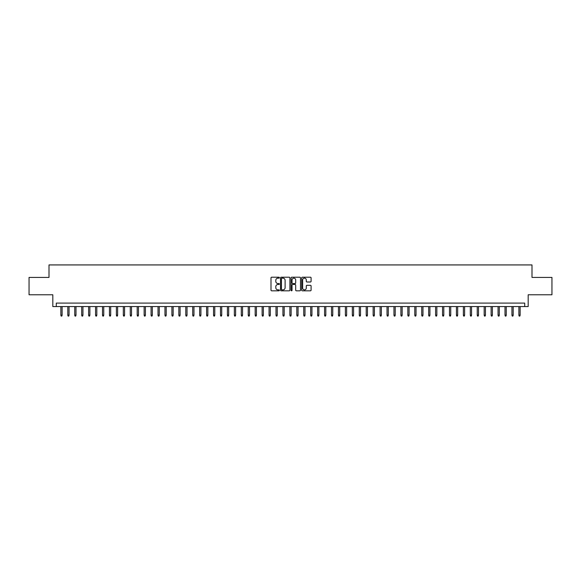 <?xml version="1.0" encoding="UTF-8"?>
<svg xmlns="http://www.w3.org/2000/svg" width="581" height="581" viewBox="0 0 581 581"><rect width="100%" height="100%" fill="white"/><g stroke="black" fill="none" stroke-linecap="round" stroke-linejoin="round"><path stroke-width="0.87" d="M279.396 277.674A0.479 0.479 0 0 0 278.924 277.202L271.683 277.202A0.683 0.683 0 0 0 271 277.878L271 290.144A0.683 0.683 0 0 0 271.683 290.82L278.924 290.82A0.479 0.479 0 0 0 279.396 290.347A0.479 0.479 0 0 0 278.924 289.868L277.987 289.868A2.179 2.179 0 0 1 275.801 287.689L275.801 286.665A2.179 2.179 0 0 1 277.987 284.487L278.924 284.487A0.479 0.479 0 0 0 279.396 284.015A0.479 0.479 0 0 0 278.924 283.535L277.987 283.535A2.179 2.179 0 0 1 275.801 281.357L275.801 280.332A2.179 2.179 0 0 1 277.987 278.154L278.924 278.154A0.479 0.479 0 0 0 279.396 277.674M310.407 282.003A0.683 0.683 0 0 0 311.089 281.32L311.089 277.878A0.683 0.683 0 0 0 310.407 277.202L302.367 277.202A0.683 0.683 0 0 0 301.692 277.878L301.692 290.144A0.683 0.683 0 0 0 302.367 290.82L310.407 290.82A0.683 0.683 0 0 0 311.089 290.144L311.089 285.99A0.683 0.683 0 0 0 310.407 285.307L306.964 285.307A0.683 0.683 0 0 0 306.289 285.99L306.289 288.045A1.823 1.823 0 0 1 304.466 289.868A1.823 1.823 0 0 1 302.643 288.045L302.643 279.977A1.823 1.823 0 0 1 304.466 278.154A1.823 1.823 0 0 1 306.289 279.977L306.289 281.32A0.683 0.683 0 0 0 306.964 282.003L310.407 282.003M524.716 306.565L528.18 306.565L528.18 294.77L551.95 294.77L551.95 277.42L532 277.42L532 264.929L49 264.929L49 277.42L29.05 277.42L29.05 294.77L52.82 294.77L52.82 306.565L524.716 306.565L524.716 303.093L56.284 303.093L56.284 306.565M289.904 277.878A0.683 0.683 0 0 0 289.222 277.202L281.182 277.202A0.683 0.683 0 0 0 280.507 277.878L280.507 290.144A0.683 0.683 0 0 0 281.182 290.82L289.222 290.82A0.683 0.683 0 0 0 289.904 290.144L289.904 277.878M291.778 277.202L299.818 277.202A0.683 0.683 0 0 1 300.493 277.878L300.493 290.144A0.683 0.683 0 0 1 299.818 290.82L296.375 290.82A0.683 0.683 0 0 1 295.693 290.144L295.693 285.169A0.683 0.683 0 0 0 295.01 284.487L292.73 284.487A0.683 0.683 0 0 0 292.047 285.169L292.047 290.347A0.479 0.479 0 0 1 291.575 290.82A0.479 0.479 0 0 1 291.096 290.347L291.096 277.878A0.683 0.683 0 0 1 291.778 277.202M281.938 278.154A0.479 0.479 0 0 0 281.458 278.633L281.458 289.396A0.479 0.479 0 0 0 281.938 289.868L282.925 289.868A2.179 2.179 0 0 0 285.104 287.689L285.104 280.332A2.179 2.179 0 0 0 282.925 278.154L281.938 278.154M295.693 280.013A1.823 1.823 0 0 0 293.87 278.19A1.823 1.823 0 0 0 292.047 280.013L292.047 282.853A0.683 0.683 0 0 0 292.73 283.535L295.01 283.535A0.683 0.683 0 0 0 295.693 282.853L295.693 280.013M62.116 315.171L61.84 316.071L61.143 316.071L60.867 315.171L62.116 315.171L62.116 306.565M60.867 315.171L60.867 306.565M69.059 315.171L68.776 316.071L68.086 316.071L67.81 315.171L69.059 315.171L69.059 306.565M67.81 315.171L67.81 306.565M75.995 315.171L75.719 316.071L75.022 316.071L74.746 315.171L75.995 315.171L75.995 306.565M74.746 315.171L74.746 306.565M82.938 315.171L82.662 316.071L81.965 316.071L81.689 315.171L82.938 315.171L82.938 306.565M81.689 315.171L81.689 306.565M89.873 315.171L89.597 316.071L88.908 316.071L88.624 315.171L89.873 315.171L89.873 306.565M88.624 315.171L88.624 306.565M96.816 315.171L96.54 316.071L95.843 316.071L95.567 315.171L96.816 315.171L96.816 306.565M95.567 315.171L95.567 306.565M103.752 315.171L103.476 316.071L102.786 316.071L102.503 315.171L103.752 315.171L103.752 306.565M102.503 315.171L102.503 306.565M110.695 315.171L110.419 316.071L109.722 316.071L109.446 315.171L110.695 315.171L110.695 306.565M109.446 315.171L109.446 306.565M117.631 315.171L117.355 316.071L116.665 316.071L116.382 315.171L117.631 315.171L117.631 306.565M116.382 315.171L116.382 306.565M124.574 315.171L124.298 316.071L123.6 316.071L123.325 315.171L124.574 315.171L124.574 306.565M123.325 315.171L123.325 306.565M131.517 315.171L131.233 316.071L130.543 316.071L130.267 315.171L131.517 315.171L131.517 306.565M130.267 315.171L130.267 306.565M138.452 315.171L138.176 316.071L137.479 316.071L137.203 315.171L138.452 315.171L138.452 306.565M137.203 315.171L137.203 306.565M145.395 315.171L145.112 316.071L144.422 316.071L144.146 315.171L145.395 315.171L145.395 306.565M144.146 315.171L144.146 306.565M152.331 315.171L152.055 316.071L151.358 316.071L151.082 315.171L152.331 315.171L152.331 306.565M151.082 315.171L151.082 306.565M159.274 315.171L158.998 316.071L158.301 316.071L158.025 315.171L159.274 315.171L159.274 306.565M158.025 315.171L158.025 306.565M166.21 315.171L165.934 316.071L165.236 316.071L164.96 315.171L166.21 315.171L166.21 306.565M164.96 315.171L164.96 306.565M173.153 315.171L172.877 316.071L172.179 316.071L171.903 315.171L173.153 315.171L173.153 306.565M171.903 315.171L171.903 306.565M180.088 315.171L179.812 316.071L179.122 316.071L178.839 315.171L180.088 315.171L180.088 306.565M178.839 315.171L178.839 306.565M187.031 315.171L186.755 316.071L186.058 316.071L185.782 315.171L187.031 315.171L187.031 306.565M185.782 315.171L185.782 306.565M193.967 315.171L193.691 316.071L193.001 316.071L192.718 315.171L193.967 315.171L193.967 306.565M192.718 315.171L192.718 306.565M200.91 315.171L200.634 316.071L199.937 316.071L199.661 315.171L200.91 315.171L200.91 306.565M199.661 315.171L199.661 306.565M207.853 315.171L207.57 316.071L206.88 316.071L206.604 315.171L207.853 315.171L207.853 306.565M206.604 315.171L206.604 306.565M214.788 315.171L214.512 316.071L213.815 316.071L213.539 315.171L214.788 315.171L214.788 306.565M213.539 315.171L213.539 306.565M221.731 315.171L221.448 316.071L220.758 316.071L220.482 315.171L221.731 315.171L221.731 306.565M220.482 315.171L220.482 306.565M228.667 315.171L228.391 316.071L227.694 316.071L227.418 315.171L228.667 315.171L228.667 306.565M227.418 315.171L227.418 306.565M235.61 315.171L235.327 316.071L234.637 316.071L234.361 315.171L235.61 315.171L235.61 306.565M234.361 315.171L234.361 306.565M242.546 315.171L242.27 316.071L241.573 316.071L241.297 315.171L242.546 315.171L242.546 306.565M241.297 315.171L241.297 306.565M249.489 315.171L249.213 316.071L248.515 316.071L248.24 315.171L249.489 315.171L249.489 306.565M248.24 315.171L248.24 306.565M256.424 315.171L256.148 316.071L255.458 316.071L255.175 315.171L256.424 315.171L256.424 306.565M255.175 315.171L255.175 306.565M263.367 315.171L263.091 316.071L262.394 316.071L262.118 315.171L263.367 315.171L263.367 306.565M262.118 315.171L262.118 306.565M270.303 315.171L270.027 316.071L269.337 316.071L269.054 315.171L270.303 315.171L270.303 306.565M269.054 315.171L269.054 306.565M277.246 315.171L276.97 316.071L276.273 316.071L275.997 315.171L277.246 315.171L277.246 306.565M275.997 315.171L275.997 306.565M284.182 315.171L283.906 316.071L283.216 316.071L282.932 315.171L284.182 315.171L284.182 306.565M282.932 315.171L282.932 306.565M291.125 315.171L290.849 316.071L290.151 316.071L289.875 315.171L291.125 315.171L291.125 306.565M289.875 315.171L289.875 306.565M298.068 315.171L297.784 316.071L297.094 316.071L296.818 315.171L298.068 315.171L298.068 306.565M296.818 315.171L296.818 306.565M305.003 315.171L304.727 316.071L304.03 316.071L303.754 315.171L305.003 315.171L305.003 306.565M303.754 315.171L303.754 306.565M311.946 315.171L311.663 316.071L310.973 316.071L310.697 315.171L311.946 315.171L311.946 306.565M310.697 315.171L310.697 306.565M318.882 315.171L318.606 316.071L317.909 316.071L317.633 315.171L318.882 315.171L318.882 306.565M317.633 315.171L317.633 306.565M325.825 315.171L325.542 316.071L324.852 316.071L324.576 315.171L325.825 315.171L325.825 306.565M324.576 315.171L324.576 306.565M332.76 315.171L332.485 316.071L331.787 316.071L331.511 315.171L332.76 315.171L332.76 306.565M331.511 315.171L331.511 306.565M339.703 315.171L339.427 316.071L338.73 316.071L338.454 315.171L339.703 315.171L339.703 306.565M338.454 315.171L338.454 306.565M346.639 315.171L346.363 316.071L345.673 316.071L345.39 315.171L346.639 315.171L346.639 306.565M345.39 315.171L345.39 306.565M353.582 315.171L353.306 316.071L352.609 316.071L352.333 315.171L353.582 315.171L353.582 306.565M352.333 315.171L352.333 306.565M360.518 315.171L360.242 316.071L359.552 316.071L359.269 315.171L360.518 315.171L360.518 306.565M359.269 315.171L359.269 306.565M367.461 315.171L367.185 316.071L366.488 316.071L366.212 315.171L367.461 315.171L367.461 306.565M366.212 315.171L366.212 306.565M374.396 315.171L374.12 316.071L373.43 316.071L373.147 315.171L374.396 315.171L374.396 306.565M373.147 315.171L373.147 306.565M381.339 315.171L381.063 316.071L380.366 316.071L380.09 315.171L381.339 315.171L381.339 306.565M380.09 315.171L380.09 306.565M388.282 315.171L387.999 316.071L387.309 316.071L387.033 315.171L388.282 315.171L388.282 306.565M387.033 315.171L387.033 306.565M395.218 315.171L394.942 316.071L394.245 316.071L393.969 315.171L395.218 315.171L395.218 306.565M393.969 315.171L393.969 306.565M402.161 315.171L401.878 316.071L401.188 316.071L400.912 315.171L402.161 315.171L402.161 306.565M400.912 315.171L400.912 306.565M409.097 315.171L408.821 316.071L408.123 316.071L407.847 315.171L409.097 315.171L409.097 306.565M407.847 315.171L407.847 306.565M416.04 315.171L415.764 316.071L415.066 316.071L414.79 315.171L416.04 315.171L416.04 306.565M414.79 315.171L414.79 306.565M422.975 315.171L422.699 316.071L422.002 316.071L421.726 315.171L422.975 315.171L422.975 306.565M421.726 315.171L421.726 306.565M429.918 315.171L429.642 316.071L428.945 316.071L428.669 315.171L429.918 315.171L429.918 306.565M428.669 315.171L428.669 306.565M436.854 315.171L436.578 316.071L435.888 316.071L435.605 315.171L436.854 315.171L436.854 306.565M435.605 315.171L435.605 306.565M443.797 315.171L443.521 316.071L442.824 316.071L442.548 315.171L443.797 315.171L443.797 306.565M442.548 315.171L442.548 306.565M450.733 315.171L450.457 316.071L449.767 316.071L449.483 315.171L450.733 315.171L450.733 306.565M449.483 315.171L449.483 306.565M457.675 315.171L457.4 316.071L456.702 316.071L456.426 315.171L457.675 315.171L457.675 306.565M456.426 315.171L456.426 306.565M464.618 315.171L464.335 316.071L463.645 316.071L463.369 315.171L464.618 315.171L464.618 306.565M463.369 315.171L463.369 306.565M471.554 315.171L471.278 316.071L470.581 316.071L470.305 315.171L471.554 315.171L471.554 306.565M470.305 315.171L470.305 306.565M478.497 315.171L478.214 316.071L477.524 316.071L477.248 315.171L478.497 315.171L478.497 306.565M477.248 315.171L477.248 306.565M485.433 315.171L485.157 316.071L484.46 316.071L484.184 315.171L485.433 315.171L485.433 306.565M484.184 315.171L484.184 306.565M492.376 315.171L492.092 316.071L491.403 316.071L491.127 315.171L492.376 315.171L492.376 306.565M491.127 315.171L491.127 306.565M499.311 315.171L499.035 316.071L498.338 316.071L498.062 315.171L499.311 315.171L499.311 306.565M498.062 315.171L498.062 306.565M506.254 315.171L505.978 316.071L505.281 316.071L505.005 315.171L506.254 315.171L506.254 306.565M505.005 315.171L505.005 306.565M513.19 315.171L512.914 316.071L512.224 316.071L511.941 315.171L513.19 315.171L513.19 306.565M511.941 315.171L511.941 306.565M520.133 315.171L519.857 316.071L519.16 316.071L518.884 315.171L520.133 315.171L520.133 306.565M518.884 315.171L518.884 306.565"/></g></svg>
